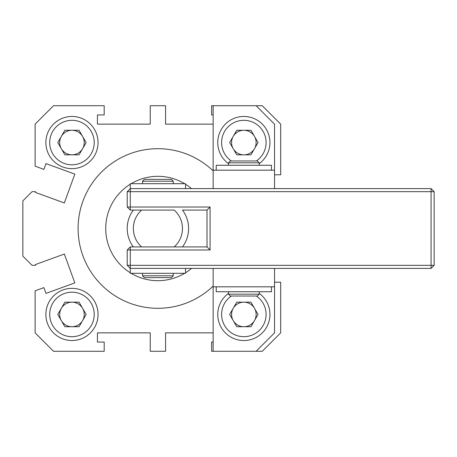<?xml version="1.0" encoding="UTF-8"?>
<svg xmlns="http://www.w3.org/2000/svg" width="457" height="457" viewBox="0 0 457 457"><rect width="100%" height="100%" fill="white"/><g stroke="black" fill="none" stroke-linecap="round" stroke-linejoin="round"><path stroke-width="0.69" d="M207.015 210.866A52.178 52.178 0 0 0 206.724 210.083M191.529 188.598A52.178 52.178 0 0 0 185.531 184.234M184.634 183.685A52.178 52.178 0 0 0 131.176 183.685M130.279 184.234A52.178 52.178 0 0 0 130.279 272.766M213.151 170.912A79.804 79.804 0 0 0 78.101 228.5A79.804 79.804 0 0 0 213.151 286.088M45.871 142.555A26.089 26.089 0 0 0 71.96 168.644A26.089 26.089 0 0 0 98.049 142.555A26.089 26.089 0 0 0 71.96 116.466A26.089 26.089 0 0 0 45.871 142.555M45.871 314.445A26.089 26.089 0 0 0 71.96 340.534A26.089 26.089 0 0 0 98.049 314.445A26.089 26.089 0 0 0 71.96 288.356A26.089 26.089 0 0 0 45.871 314.445M213.151 124.138L165.577 124.138L165.577 105.721L150.233 105.721L150.233 124.138L97.438 124.138L97.438 114.93L104.19 114.93L104.19 105.721L53.543 105.721L35.126 124.138L35.126 166.188L43.895 169.381L45.991 163.612L74.834 174.111L64.34 202.954L35.492 192.454L35.703 191.877L35.126 191.666L32.059 191.666L22.85 200.874L22.85 256.126L32.059 265.334L35.126 265.334L35.703 265.123L35.492 264.546L64.34 254.046L74.834 282.889L45.991 293.388L43.895 287.619L35.126 290.812L35.126 332.862L53.543 351.279L104.19 351.279L104.19 342.07L97.438 342.07L97.438 332.862L150.233 332.862L150.233 351.279L165.577 351.279L165.577 332.862L213.151 332.862M274.543 282.215L280.678 282.215L280.678 332.862L262.261 351.279L211.62 351.279L211.62 342.07L213.151 342.07M213.151 114.93L211.62 114.93L211.62 105.721L262.261 105.721L280.678 124.138L280.678 174.785L274.543 174.785M131.176 273.315A52.178 52.178 0 0 0 184.634 273.315M185.531 272.766A52.178 52.178 0 0 0 191.529 268.402M206.724 246.917A52.178 52.178 0 0 0 207.015 246.134M142.555 181.229L144.401 179.39L171.409 179.39L173.249 181.229L142.555 181.229L142.555 183.685M173.249 275.771L171.409 277.61L144.401 277.61L142.555 275.771L173.249 275.771L173.249 273.315M133.347 228.5A24.558 24.558 0 0 0 141.664 246.917L133.347 246.917A30.693 30.693 0 0 1 133.347 210.083L141.664 210.083A24.558 24.558 0 0 0 133.347 228.5M182.457 210.083A30.693 30.693 0 0 1 182.457 246.917L174.146 246.917A24.558 24.558 0 0 0 174.146 210.083L130.279 210.083L127.212 207.015L127.212 191.666L130.279 191.666L130.279 207.015L210.083 207.015L210.083 249.985L130.279 249.985L130.279 265.334L431.082 265.334L431.082 191.666L130.279 191.666L130.279 188.598L431.082 188.598L431.082 191.666L434.15 191.666L434.15 265.334L431.082 265.334L431.082 268.402L130.279 268.402L130.279 265.334L127.212 265.334L127.212 249.985L130.279 246.917L207.015 246.917L207.015 210.083L182.457 210.083M274.543 170.181L274.543 188.598L274.543 170.181L213.151 170.181L213.151 105.721M213.151 188.598L213.151 170.181M130.279 210.083L130.279 207.015L127.212 207.015M185.531 188.598L185.531 183.685L130.279 183.685L130.279 188.598L127.212 191.666M210.083 207.015L207.015 210.083M434.15 191.666L431.082 188.598M210.083 249.985L207.015 246.917M127.212 249.985L130.279 249.985L130.279 246.917M431.082 268.402L434.15 265.334M185.531 268.402L185.531 273.315L130.279 273.315L130.279 268.402L127.212 265.334M230.339 160.973L257.354 160.973L259.193 162.812L228.5 162.812L230.339 160.973M259.193 294.188L257.354 296.027L230.339 296.027L228.5 294.188L259.193 294.188L259.193 291.732M259.193 163.657A26.089 26.089 0 0 0 243.849 116.466A26.089 26.089 0 0 0 228.5 163.657M228.5 293.343A26.089 26.089 0 0 0 243.849 340.534A26.089 26.089 0 0 0 259.193 293.343M256.126 351.279L274.543 332.862L274.543 268.402L274.543 286.819L213.151 286.819L213.151 351.279M274.543 188.598L274.543 124.138L256.126 105.721M274.543 268.402L274.543 286.819M213.151 268.402L213.151 286.819M271.469 170.181L271.469 165.268L216.224 165.268L216.224 170.181M216.224 286.819L216.224 291.732L271.469 291.732L271.469 286.819M256.126 142.555A12.276 12.276 0 0 1 233.213 148.696A12.276 12.276 0 0 1 243.849 130.279A12.276 12.276 0 0 1 256.126 142.555M236.76 154.832L229.671 142.555L236.76 130.279L250.933 130.279L258.022 142.555L250.933 154.832L236.76 154.832M256.126 314.445A12.276 12.276 0 0 1 233.213 320.58A12.276 12.276 0 0 1 243.849 302.168A12.276 12.276 0 0 1 256.126 314.445M236.76 326.721L229.671 314.445L236.76 302.168L250.933 302.168L258.022 314.445L250.933 326.721L236.76 326.721M84.237 314.445A12.276 12.276 0 0 1 61.329 320.58A12.276 12.276 0 0 1 71.96 302.168A12.276 12.276 0 0 1 84.237 314.445M64.871 326.721L57.782 314.445L64.871 302.168L79.05 302.168L86.139 314.445L79.05 326.721L64.871 326.721M84.237 142.555A12.276 12.276 0 0 1 61.329 148.696A12.276 12.276 0 0 1 71.96 130.279A12.276 12.276 0 0 1 84.237 142.555M64.871 154.832L57.782 142.555L64.871 130.279L79.05 130.279L86.139 142.555L79.05 154.832L64.871 154.832M256.337 160.973A22.256 22.256 0 0 0 243.849 120.305A22.256 22.256 0 0 0 231.356 160.973M231.356 296.027A22.256 22.256 0 0 0 243.849 336.695A22.256 22.256 0 0 0 256.337 296.027M94.216 314.445A22.256 22.256 0 0 0 71.96 292.189A22.256 22.256 0 0 0 49.704 314.445A22.256 22.256 0 0 0 71.96 336.695A22.256 22.256 0 0 0 94.216 314.445M94.216 142.555A22.256 22.256 0 0 0 71.96 120.305A22.256 22.256 0 0 0 49.704 142.555A22.256 22.256 0 0 0 71.96 164.811A22.256 22.256 0 0 0 94.216 142.555M173.249 183.685L173.249 181.229M142.555 275.771L142.555 273.315M228.5 294.188L228.5 291.732M228.5 165.268L228.5 162.812M259.193 165.268L259.193 162.812"/></g></svg>
